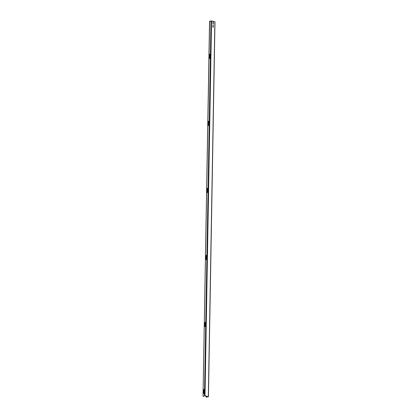 <?xml version="1.0" encoding="UTF-8"?>
<svg xmlns="http://www.w3.org/2000/svg" width="418" height="418" viewBox="0 0 418 418"><rect width="100%" height="100%" fill="white"/><g stroke="black" fill="none" stroke-linecap="round" stroke-linejoin="round"><path stroke-width="0.63" d="M204.057 389.43L203.77 389.853L203.817 393.704M204.167 389.696L203.916 389.404L203.65 389.822L203.754 393.699L204.104 393.275L204.167 389.696M209.909 54.251L209.622 54.674L209.669 58.52M210.014 54.518L209.763 54.225L209.502 54.643L209.601 58.52L209.951 58.097L210.014 54.518M208.739 121.288L208.451 121.711L208.498 125.557M208.843 121.554L208.592 121.257L208.331 121.68L208.436 125.552L208.781 125.134L208.843 121.554M205.228 322.393L204.94 322.816L204.987 326.667M205.337 322.665L205.086 322.367L204.82 322.785L204.924 326.662L205.275 326.244L205.337 322.665M206.398 255.356L206.111 255.779L206.158 259.63M206.508 255.628L206.252 255.33L205.99 255.748L206.095 259.625L206.445 259.207L206.508 255.628M207.568 188.319L207.281 188.743L207.328 192.594M207.673 188.591L207.422 188.293L207.161 188.717L207.265 192.588L207.615 192.17L207.673 188.591M213.049 21.846L213.342 22.279L213.19 24.108M213.201 21.825L213.253 24.103L212.903 23.674L213.201 21.825M212.992 25.101L213.284 25.535L213.133 27.363M213.143 25.08L213.196 27.358L212.846 26.93L213.143 25.08M209.664 21.355L211.545 20.905L205.003 395.789L208.441 396.713L206.455 397.095L205.996 396.975L206.126 396.133M209.664 21.224L203.017 396.17L203.587 396.353L203.242 396.139L204.883 395.815L208.211 396.672M211.545 20.905L214.878 21.893M206.011 396.107L205.996 396.975M206.586 396.254L206.57 397.063L206.116 396.948M213.337 22.201L212.929 22.138M206.57 397.063L208.216 396.745M205.003 395.789L203.122 396.107M209.669 54.46L209.601 58.447M208.504 121.492L208.43 125.484M207.333 188.528L207.26 192.52M206.163 255.565L206.09 259.552M204.992 322.602L204.919 326.589M203.822 389.639L203.749 393.625M203.707 396.024L203.702 396.327M214.873 21.762L208.326 396.645M213.117 22.185L213.081 24.066M213.065 25.122L213.028 27.322M206.868 396.327L206.858 397.069M211.022 20.9L204.48 395.778M214.983 21.83L208.441 396.713M203.017 396.17L209.559 21.287"/></g></svg>
